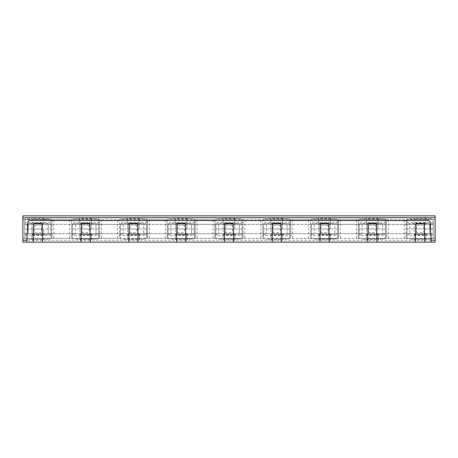 <?xml version="1.0" encoding="UTF-8"?>
<svg xmlns="http://www.w3.org/2000/svg" width="458" height="458" viewBox="0 0 458 458"><rect width="100%" height="100%" fill="white"/><g stroke="black" fill="none" stroke-linecap="round" stroke-linejoin="round"><path stroke-width="0.34" stroke-dasharray="2.29 1.72" d="M48.193 224.317L48.193 233.683L430.886 233.683L429.478 233.683L429.478 224.317L409.807 224.317L409.807 233.683L409.807 224.317L382.636 224.317L382.636 233.683L382.636 224.317L334.861 224.317L334.861 233.683L334.861 224.317L287.08 224.317L287.08 233.683L287.08 224.317L239.305 224.317L239.305 233.683L239.305 224.317L191.53 224.317L191.53 233.683L191.53 224.317L170.92 224.317L170.92 233.683L170.92 224.317L143.749 224.317L143.749 233.683L143.749 224.317L95.974 224.317L95.974 233.683L95.974 224.317L75.364 224.317L75.364 233.683L75.364 224.317L48.193 224.317L48.193 233.683L28.522 233.683L429.478 233.683L429.478 224.317L430.886 224.317L429.478 224.317L429.478 233.683L429.478 224.317L48.193 224.317M28.522 233.683L27.114 233.683L28.522 233.683L28.522 224.317L28.522 233.683M314.251 224.317L314.251 233.683L314.251 224.317M290.83 222.445L290.83 235.555L262.726 235.555L262.726 219.634L290.83 219.634L290.83 222.445L262.726 222.445M266.47 224.317L266.47 233.683L266.47 224.317M243.055 222.445L243.055 235.555L214.945 235.555L214.945 219.634L243.055 219.634L243.055 222.445L214.945 222.445M218.695 224.317L218.695 233.683L218.695 224.317M195.274 222.445L195.274 235.555L167.17 235.555L167.17 219.634L195.274 219.634L195.274 222.445L167.17 222.445M362.026 224.317L362.026 233.683L362.026 224.317M431.213 242.116L430.176 222.342A1.872 1.872 0 0 0 428.304 220.567L29.696 220.567A1.872 1.872 0 0 0 27.824 222.342L26.787 242.116M33.251 242.116L33.577 223.475M42.525 242.116L42.199 223.475M81.032 242.116L81.352 223.475M90.306 242.116L89.98 223.475M128.807 242.116L129.133 223.475M138.081 242.116L137.755 223.475M176.588 242.116L176.908 223.475M185.862 242.116L185.536 223.475M224.363 242.116L224.689 223.475M233.637 242.116L233.311 223.475M272.138 242.116L272.464 223.475M281.412 242.116L281.092 223.475M319.919 242.116L320.245 223.475M329.193 242.116L328.867 223.475M367.694 242.116L368.02 223.475M376.968 242.116L376.648 223.475M424.749 242.116L424.423 223.475M415.475 242.116L415.801 223.475M123.139 224.317L123.139 233.683L123.139 224.317M99.718 222.445L99.718 235.555L71.614 235.555L71.614 219.634L99.718 219.634L99.718 222.445L71.614 222.445M147.499 222.445L147.499 235.555L119.395 235.555L119.395 219.634L147.499 219.634L147.499 222.445L119.395 222.445M338.605 222.445L338.605 235.555L310.501 235.555L310.501 219.634L338.605 219.634L338.605 222.445L310.501 222.445M386.386 222.445L386.386 235.555L358.282 235.555L358.282 219.634L386.386 219.634L386.386 222.445L358.282 222.445M433.228 222.445L406.057 222.445L406.057 235.555L433.228 235.555L433.228 219.634L435.1 219.634L435.1 217.756L22.9 217.756L22.9 215.884L435.1 215.884L435.1 217.756M433.228 235.555L433.228 238.366L435.1 238.366L435.1 242.116L22.9 242.116L22.9 238.366L435.1 238.366L435.1 219.634L22.9 219.634L22.9 217.756M406.057 222.445L406.057 219.634L433.228 219.634L433.228 238.366L406.057 238.366L406.057 219.634L386.386 219.634L386.386 238.366L358.282 238.366L358.282 219.634L338.605 219.634L338.605 238.366L310.501 238.366L310.501 219.634L290.83 219.634L290.83 238.366L262.726 238.366L262.726 219.634L243.055 219.634L243.055 238.366L214.945 238.366L214.945 219.634L195.274 219.634L195.274 238.366L167.17 238.366L167.17 219.634L147.499 219.634L147.499 238.366L119.395 238.366L119.395 219.634L99.718 219.634L99.718 238.366L71.614 238.366L71.614 219.634L22.9 219.634L22.9 238.366L24.772 238.366L24.772 219.634L24.772 222.445L51.943 222.445L51.943 219.634L51.943 238.366L24.772 238.366L24.772 222.445M24.772 235.555L51.943 235.555L51.943 222.445M51.943 235.555L51.943 238.366L71.614 238.366L71.614 235.555M99.718 235.555L99.718 238.366L119.395 238.366L119.395 235.555M147.499 235.555L147.499 238.366L167.17 238.366L167.17 235.555M195.274 235.555L195.274 238.366L214.945 238.366L214.945 235.555M243.055 235.555L243.055 238.366L262.726 238.366L262.726 235.555M290.83 235.555L290.83 238.366L310.501 238.366L310.501 235.555M338.605 235.555L338.605 238.366L358.282 238.366L358.282 235.555M386.386 235.555L386.386 238.366L406.057 238.366L406.057 235.555M406.962 224.317L406.962 219.216L433.188 219.216L433.188 224.317L406.996 224.317L433.228 224.317L433.188 238.784L409.607 239.036L414.221 239.248L414.221 234.565L414.221 235.091L425.929 235.091L425.929 234.565L430.503 234.381L414.221 234.565M406.962 233.683L406.962 229L406.996 233.683L433.228 233.683L433.228 224.317L433.228 233.683L406.962 233.683L406.962 238.784L409.607 239.036M433.188 238.784L433.188 234.153L430.503 234.381M430.537 239.036L425.929 239.248L425.929 234.565M433.188 219.216L433.188 234.153M406.962 219.216L406.962 234.153L409.647 234.381M406.962 238.784L406.962 234.153M414.221 239.248L414.221 239.774L425.929 239.774L425.929 239.248M433.188 223.847L425.929 223.435L425.929 222.909L414.221 222.909L414.221 223.435L406.962 223.847M430.537 218.964L425.929 218.752L425.929 223.435M409.607 218.964L414.221 218.752L414.221 223.435M425.929 218.752L425.929 218.226L414.221 218.226L414.221 218.752M433.188 229L406.996 229M430.503 223.619L409.647 223.619M425.929 235.091L425.929 239.774M425.929 229.447L425.173 229L414.977 229L414.221 229.447L414.221 235.091M414.221 229.447L414.221 239.774M425.929 238.836L414.221 238.836M425.929 218.226L425.929 222.909M425.929 228.553L425.173 229L414.977 229L414.221 228.553L414.221 218.226M414.221 228.553L414.221 222.909M425.929 219.164L414.221 219.164M425.929 234.21L414.221 234.21M425.929 234.072L423.587 232.693L416.562 232.693L414.221 234.072M425.929 223.928L423.587 225.307L423.587 232.693M423.587 225.307L416.562 225.307L416.562 232.693M425.929 223.79L414.221 223.79M416.562 225.307L414.221 223.928M406.996 224.317L406.996 233.683M385.413 238.784L385.413 219.216L385.413 224.317L359.215 224.317L385.447 224.317L385.413 238.784L361.831 239.036L366.44 239.248L366.44 234.565L366.44 235.091L378.153 235.091L378.153 234.565L382.728 234.381L366.44 234.565M385.413 229L359.215 229L359.181 224.317L359.215 233.683L385.447 233.683L359.181 233.683L359.181 238.784L361.831 239.036M385.413 234.153L382.728 234.381M382.762 239.036L378.153 239.248L378.153 234.565M359.181 238.784L359.181 233.683M359.181 234.153L361.866 234.381M366.44 239.248L366.44 239.774L378.153 239.774L378.153 239.248M378.153 235.091L378.153 239.774M385.447 224.317L385.447 233.683L385.447 224.317M359.215 224.317L359.215 233.683M378.153 229.447L377.398 229L367.196 229L366.44 229.447L366.44 235.091M366.44 229.447L366.44 239.774M378.153 238.836L366.44 238.836M378.153 234.21L366.44 234.21M385.413 223.847L361.866 223.619L366.44 223.435L366.44 222.909L378.153 222.909L378.153 223.435L382.728 223.619M359.181 224.317L359.215 229M359.181 223.847L361.866 223.619M378.153 234.072L375.812 232.693L368.782 232.693L366.44 234.072M378.153 228.553L378.153 223.79L366.44 223.79L366.44 228.553L367.196 229L377.398 229L378.153 228.553L378.153 223.928L375.812 225.307L375.812 232.693M375.812 225.307L368.782 225.307L368.782 232.693M385.413 219.216L378.153 218.752L378.153 223.435M359.181 219.216L366.44 218.752L366.44 223.435M382.762 218.964L361.831 218.964M366.44 228.553L366.44 218.226L378.153 218.226L378.153 218.752M368.782 225.307L366.44 223.928M366.44 218.752L366.44 218.226M378.153 223.79L378.153 222.909M378.153 223.928L378.153 218.226M366.44 223.79L366.44 222.909M378.153 219.164L366.44 219.164M337.632 238.784L337.632 219.216L337.632 224.317L311.44 224.317L337.672 224.317L337.632 238.784L314.051 239.036L318.665 239.248L318.665 234.565L318.665 235.091L330.373 235.091L330.373 234.565L334.947 234.381L318.665 234.565M337.632 229L311.44 229L311.406 224.317L311.44 233.683L337.672 233.683L311.406 233.683L311.406 238.784L314.051 239.036M337.632 234.153L334.947 234.381M334.987 239.036L330.373 239.248L330.373 234.565M311.406 238.784L311.406 233.683M311.406 234.153L314.091 234.381M318.665 239.248L318.665 239.774L330.373 239.774L330.373 239.248M330.373 235.091L330.373 239.774M337.672 224.317L337.672 233.683L337.672 224.317M311.44 224.317L311.44 233.683M330.373 229.447L329.617 229L319.421 229L318.665 229.447L318.665 235.091M318.665 229.447L318.665 239.774M330.373 238.836L318.665 238.836M330.373 234.21L318.665 234.21M337.632 223.847L314.091 223.619L318.665 223.435L318.665 222.909L330.373 222.909L330.373 223.435L334.947 223.619M311.406 224.317L311.44 229M311.406 223.847L314.091 223.619M330.373 234.072L328.031 232.693L321.006 232.693L318.665 234.072M330.373 228.553L330.373 223.79L318.665 223.79L318.665 228.553L319.421 229L329.617 229L330.373 228.553L330.373 223.928L328.031 225.307L328.031 232.693M328.031 225.307L321.006 225.307L321.006 232.693M337.632 219.216L330.373 218.752L330.373 223.435M311.406 219.216L318.665 218.752L318.665 223.435M334.987 218.964L314.051 218.964M318.665 228.553L318.665 218.226L330.373 218.226L330.373 218.752M321.006 225.307L318.665 223.928M318.665 218.752L318.665 218.226M330.373 223.79L330.373 222.909M330.373 223.928L330.373 218.226M318.665 223.79L318.665 222.909M330.373 219.164L318.665 219.164M289.857 238.784L289.857 219.216L289.857 224.317L263.665 224.317L289.891 224.317L289.857 238.784L266.275 239.036L270.884 239.248L270.884 234.565L270.884 235.091L282.597 235.091L282.597 234.565L287.172 234.381L270.884 234.565M289.857 229L263.665 229L263.625 224.317L263.665 233.683L289.891 233.683L263.625 233.683L263.625 238.784L266.275 239.036M289.857 234.153L287.172 234.381M287.206 239.036L282.597 239.248L282.597 234.565M263.625 238.784L263.625 233.683M263.625 234.153L266.31 234.381M270.884 239.248L270.884 239.774L282.597 239.774L282.597 239.248M282.597 235.091L282.597 239.774M289.891 224.317L289.891 233.683L289.891 224.317M263.665 224.317L263.665 233.683M282.597 229.447L281.842 229L271.64 229L270.884 229.447L270.884 235.091M270.884 229.447L270.884 239.774M282.597 238.836L270.884 238.836M282.597 234.21L270.884 234.21M289.857 223.847L266.31 223.619L270.884 223.435L270.884 222.909L282.597 222.909L282.597 223.435L287.172 223.619M263.625 224.317L263.665 229M263.625 223.847L266.31 223.619M282.597 234.072L280.256 232.693L273.226 232.693L270.884 234.072M282.597 228.553L282.597 223.79L270.884 223.79L270.884 228.553L271.64 229L281.842 229L282.597 228.553L282.597 223.928L280.256 225.307L280.256 232.693M280.256 225.307L273.226 225.307L273.226 232.693M289.857 219.216L282.597 218.752L282.597 223.435M263.625 219.216L270.884 218.752L270.884 223.435M287.206 218.964L266.275 218.964M270.884 228.553L270.884 218.226L282.597 218.226L282.597 218.752M273.226 225.307L270.884 223.928M270.884 218.752L270.884 218.226M282.597 223.79L282.597 222.909M282.597 223.928L282.597 218.226M270.884 223.79L270.884 222.909M282.597 219.164L270.884 219.164M242.082 238.784L242.082 219.216L242.082 224.317L215.884 224.317L242.116 224.317L242.082 238.784L218.5 239.036L223.109 239.248L223.109 234.565L223.109 235.091L234.817 235.091L234.817 234.565L239.391 234.381L223.109 234.565M242.082 229L215.884 229L215.85 224.317L215.884 233.683L242.116 233.683L215.85 233.683L215.85 238.784L218.5 239.036M242.082 234.153L239.391 234.381M239.431 239.036L234.817 239.248L234.817 234.565M215.85 238.784L215.85 233.683M215.85 234.153L218.535 234.381M223.109 239.248L223.109 239.774L234.817 239.774L234.817 239.248M234.817 235.091L234.817 239.774M242.116 224.317L242.116 233.683L242.116 224.317M215.884 224.317L215.884 233.683M234.817 229.447L234.061 229L223.865 229L223.109 229.447L223.109 235.091M223.109 229.447L223.109 239.774M234.817 238.836L223.109 238.836M234.817 234.21L223.109 234.21M242.082 223.847L218.535 223.619L223.109 223.435L223.109 222.909L234.817 222.909L234.817 223.435L239.391 223.619M215.85 224.317L215.884 229M215.85 223.847L218.535 223.619M234.817 234.072L232.475 232.693L225.451 232.693L223.109 234.072M234.817 228.553L234.817 223.79L223.109 223.79L223.109 228.553L223.865 229L234.061 229L234.817 228.553L234.817 223.928L232.475 225.307L232.475 232.693M232.475 225.307L225.451 225.307L225.451 232.693M242.082 219.216L234.817 218.752L234.817 223.435M215.85 219.216L223.109 218.752L223.109 223.435M239.431 218.964L218.5 218.964M223.109 228.553L223.109 218.226L234.817 218.226L234.817 218.752M225.451 225.307L223.109 223.928M223.109 218.752L223.109 218.226M234.817 223.79L234.817 222.909M234.817 223.928L234.817 218.226M223.109 223.79L223.109 222.909M234.817 219.164L223.109 219.164M194.301 238.784L194.301 219.216L194.301 224.317L168.109 224.317L194.335 224.317L194.301 238.784L170.719 239.036L175.328 239.248L175.328 234.565L175.328 235.091L187.041 235.091L187.041 234.565L191.616 234.381L175.328 234.565M194.301 229L168.109 229L168.069 224.317L168.109 233.683L194.335 233.683L168.069 233.683L168.069 238.784L170.719 239.036M194.301 234.153L191.616 234.381M191.65 239.036L187.041 239.248L187.041 234.565M168.069 238.784L168.069 233.683M168.069 234.153L170.754 234.381M175.328 239.248L175.328 239.774L187.041 239.774L187.041 239.248M187.041 235.091L187.041 239.774M194.335 224.317L194.335 233.683L194.335 224.317M168.109 224.317L168.109 233.683M187.041 229.447L186.286 229L176.084 229L175.328 229.447L175.328 235.091M175.328 229.447L175.328 239.774M187.041 238.836L175.328 238.836M187.041 234.21L175.328 234.21M194.301 223.847L170.754 223.619L175.328 223.435L175.328 222.909L187.041 222.909L187.041 223.435L191.616 223.619M168.069 224.317L168.109 229M168.069 223.847L170.754 223.619M187.041 234.072L184.7 232.693L177.675 232.693L175.328 234.072M187.041 228.553L187.041 223.79L175.328 223.79L175.328 228.553L176.084 229L186.286 229L187.041 228.553L187.041 223.928L184.7 225.307L184.7 232.693M184.7 225.307L177.675 225.307L177.675 232.693M194.301 219.216L187.041 218.752L187.041 223.435M168.069 219.216L175.328 218.752L175.328 223.435M191.65 218.964L170.719 218.964M175.328 228.553L175.328 218.226L187.041 218.226L187.041 218.752M177.675 225.307L175.328 223.928M175.328 218.752L175.328 218.226M187.041 223.79L187.041 222.909M187.041 223.928L187.041 218.226M175.328 223.79L175.328 222.909M187.041 219.164L175.328 219.164M146.526 238.784L146.526 219.216L146.526 224.317L120.328 224.317L146.56 224.317L146.526 238.784L122.944 239.036L127.553 239.248L127.553 234.565L127.553 235.091L139.261 235.091L139.261 234.565L143.841 234.381L127.553 234.565M146.526 229L120.328 229L120.294 224.317L120.328 233.683L146.56 233.683L120.294 233.683L120.294 238.784L122.944 239.036M146.526 234.153L143.841 234.381M143.875 239.036L139.261 239.248L139.261 234.565M120.294 238.784L120.294 233.683M120.294 234.153L122.979 234.381M127.553 239.248L127.553 239.774L139.261 239.774L139.261 239.248M139.261 235.091L139.261 239.774M146.56 224.317L146.56 233.683L146.56 224.317M120.328 224.317L120.328 233.683M139.261 229.447L138.505 229L128.309 229L127.553 229.447L127.553 235.091M127.553 229.447L127.553 239.774M139.261 238.836L127.553 238.836M139.261 234.21L127.553 234.21M146.526 223.847L122.979 223.619L127.553 223.435L127.553 222.909L139.261 222.909L139.261 223.435L143.841 223.619M120.294 224.317L120.328 229M120.294 223.847L122.979 223.619M139.261 234.072L136.919 232.693L129.895 232.693L127.553 234.072M139.261 228.553L139.261 223.79L127.553 223.79L127.553 228.553L128.309 229L138.505 229L139.261 228.553L139.261 223.928L136.919 225.307L136.919 232.693M136.919 225.307L129.895 225.307L129.895 232.693M146.526 219.216L139.261 218.752L139.261 223.435M120.294 219.216L127.553 218.752L127.553 223.435M143.875 218.964L122.944 218.964M127.553 228.553L127.553 218.226L139.261 218.226L139.261 218.752M129.895 225.307L127.553 223.928M127.553 218.752L127.553 218.226M139.261 223.79L139.261 222.909M139.261 223.928L139.261 218.226M127.553 223.79L127.553 222.909M139.261 219.164L127.553 219.164M98.745 238.784L98.745 219.216L98.745 224.317L72.553 224.317L98.785 224.317L98.745 238.784L75.164 239.036L79.778 239.248L79.778 234.565L79.778 235.091L91.486 235.091L91.486 234.565L96.06 234.381L79.778 234.565M98.745 229L72.553 229L72.513 224.317L72.553 233.683L98.785 233.683L72.513 233.683L72.513 238.784L75.164 239.036M98.745 234.153L96.06 234.381M96.094 239.036L91.486 239.248L91.486 234.565M72.513 238.784L72.513 233.683M72.513 234.153L75.198 234.381M79.778 239.248L79.778 239.774L91.486 239.774L91.486 239.248M91.486 235.091L91.486 239.774M98.785 224.317L98.785 233.683L98.785 224.317M72.553 224.317L72.553 233.683M91.486 229.447L90.73 229L80.528 229L79.778 229.447L79.778 235.091M79.778 229.447L79.778 239.774M91.486 238.836L79.778 238.836M91.486 234.21L79.778 234.21M98.745 223.847L75.198 223.619L79.778 223.435L79.778 222.909L91.486 222.909L91.486 223.435L96.06 223.619M72.513 224.317L72.553 229M72.513 223.847L75.198 223.619M91.486 234.072L89.144 232.693L82.119 232.693L79.778 234.072M91.486 228.553L91.486 223.79L79.778 223.79L79.778 228.553L80.528 229L90.73 229L91.486 228.553L91.486 223.928L89.144 225.307L89.144 232.693M89.144 225.307L82.119 225.307L82.119 232.693M98.745 219.216L91.486 218.752L91.486 223.435M72.513 219.216L79.778 218.752L79.778 223.435M96.094 218.964L75.164 218.964M79.778 228.553L79.778 218.226L91.486 218.226L91.486 218.752M82.119 225.307L79.778 223.928M79.778 218.752L79.778 218.226M91.486 223.79L91.486 222.909M91.486 223.928L91.486 218.226M79.778 223.79L79.778 222.909M91.486 219.164L79.778 219.164M24.738 224.317L24.738 219.216L50.97 219.216L50.97 229L24.772 229L24.772 224.317L51.004 224.317L24.738 224.317L24.772 233.683L51.004 233.683L24.738 233.683L24.738 238.784L31.997 239.248L31.997 234.565L31.997 235.091L43.71 235.091L43.71 234.565L48.285 234.381L31.997 234.565M24.772 224.317L24.772 233.683M50.97 229L50.97 238.784L50.97 223.847L27.423 223.619L31.997 223.435L31.997 222.909L43.71 222.909L43.71 223.435L48.285 223.619M24.772 229L24.738 223.847L27.423 223.619M24.738 219.216L24.738 223.847M24.738 238.784L24.738 233.683M50.97 219.216L50.97 223.847M48.319 218.964L43.71 218.752L43.71 223.435M24.738 234.153L27.423 234.381M50.97 234.153L48.285 234.381M27.388 218.964L31.997 218.752L31.997 223.435M43.71 218.752L43.71 218.226L31.997 218.226L31.997 218.752M50.97 238.784L27.388 239.036M51.004 224.317L51.004 233.683L51.004 224.317M43.71 218.226L43.71 222.909M48.319 239.036L43.71 239.248L43.71 234.565M43.71 223.928L41.363 225.307L41.363 229L32.753 229L31.997 228.553L31.997 218.226M31.997 228.553L31.997 222.909M43.71 223.79L31.997 223.79M43.71 219.164L31.997 219.164M31.997 239.248L31.997 239.774L43.71 239.774L43.71 239.248M43.71 239.774L43.71 229.447L43.71 234.21L31.997 234.21L31.997 229.447L32.753 229L42.955 229L43.71 228.553M43.71 234.072L41.363 232.693L41.363 229L42.955 229L43.71 229.447M41.363 225.307L34.339 225.307L31.997 223.928M43.71 234.21L43.71 235.091M31.997 234.21L31.997 235.091M31.997 229.447L31.997 239.774M41.363 232.693L34.339 232.693L34.339 225.307M43.71 238.836L31.997 238.836M34.339 232.693L31.997 234.072M435.1 240.244L22.9 240.244M53.815 219.634L53.815 238.366M69.742 238.366L69.742 219.634M101.59 219.634L101.59 238.366M117.517 238.366L117.517 219.634M149.371 219.634L149.371 238.366M165.298 238.366L165.298 219.634M197.146 219.634L197.146 238.366M213.073 238.366L213.073 219.634M244.927 219.634L244.927 238.366M260.854 238.366L260.854 219.634M292.702 219.634L292.702 238.366M308.629 238.366L308.629 219.634M340.483 219.634L340.483 238.366M356.41 238.366L356.41 219.634M388.258 219.634L388.258 238.366M404.185 238.366L404.185 219.634M430.886 233.683L430.886 224.317M27.114 224.317L27.114 233.683"/><path stroke-width="0.69" d="M90.306 242.116L128.807 242.116L129.133 223.475L137.755 223.475L138.081 242.116L176.588 242.116L176.908 223.475L185.536 223.475L185.862 242.116L224.363 242.116L224.689 223.475L233.311 223.475L233.637 242.116L272.138 242.116L272.464 223.475L281.092 223.475L281.412 242.116L319.919 242.116L320.245 223.475L328.867 223.475L329.193 242.116L367.694 242.116L368.02 223.475L376.648 223.475L376.968 242.116L415.475 242.116L415.801 223.475L424.423 223.475L424.749 242.116L435.1 242.116L435.1 240.244L431.115 240.244L430.176 222.342A1.872 1.872 0 0 0 428.304 220.567L29.696 220.567A1.872 1.872 0 0 0 27.824 222.342L26.787 242.116L33.251 242.116L33.577 223.475L42.199 223.475L42.525 242.116L90.306 242.116L89.98 223.475L81.352 223.475L81.032 242.116M33.251 242.116L42.525 242.116M128.807 242.116L138.081 242.116M176.588 242.116L185.862 242.116M224.363 242.116L233.637 242.116M272.138 242.116L281.412 242.116M319.919 242.116L329.193 242.116M367.694 242.116L376.968 242.116M424.749 242.116L415.475 242.116M431.115 240.244L431.213 242.116M26.787 242.116L22.9 242.116L22.9 215.884L435.1 215.884L435.1 240.244M26.885 240.244L22.9 240.244M22.9 217.756L435.1 217.756"/></g></svg>

